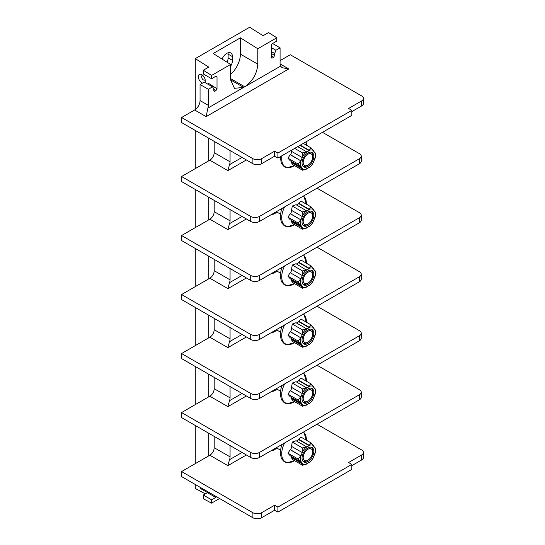 <?xml version="1.0" encoding="UTF-8"?>
<svg xmlns="http://www.w3.org/2000/svg" width="545" height="545" viewBox="0 0 545 545"><rect width="100%" height="100%" fill="white"/><g stroke="black" fill="none" stroke-linecap="round" stroke-linejoin="round"><path stroke-width="0.82" d="M306.61 287.058A10.689 6.172 -60 0 1 302.121 286.656L302.502 288.223L306.61 286.718A10.28 5.934 -60 0 0 309.219 285.212L309.219 285.553A10.689 6.172 -60 0 0 313.709 279.966L313.45 279.946A10.28 5.934 -60 0 0 314.758 276.581L315.01 276.601A10.689 6.172 120 0 0 315.466 273.345A10.689 6.172 120 0 0 315.01 270.62L314.758 270.933A10.28 5.934 -60 0 0 313.45 269.08L313.702 268.692L311.147 265.946L300.929 260.04L298.64 262.206L298.871 262.724L309.219 268.699A10.28 5.934 -60 0 0 306.61 270.204L296.03 263.712L292.284 265.034L291.507 269.346L302.039 275.423L302.502 270.933L292.284 265.034M296.555 264.012A10.28 5.934 -60 0 1 297.57 263.344A10.28 5.934 -60 0 1 298.871 262.724M298.64 262.206L309.178 268.29L311.147 265.946M315.01 270.62L314.417 270.211M315.003 270.552L315.466 273.345M302.039 286.677L291.507 280.593L292.025 280.368L302.373 286.343L302.121 286.656M302.373 286.343A10.28 5.934 -60 0 1 301.072 284.483L300.813 284.803A10.689 6.172 120 0 1 300.813 278.815L290.199 272.704L287.958 276.172L290.199 278.74L300.813 284.803M290.199 272.704L300.813 278.815M301.072 278.836A10.28 5.934 -60 0 1 302.373 275.477L302.121 275.45A10.689 6.172 -60 0 1 306.61 269.87M309.178 268.29L309.219 268.699M309.219 268.365A10.689 6.172 -60 0 1 313.709 268.76M302.032 281.104A8.318 4.803 120 0 0 303.756 284.912A8.318 4.803 120 0 0 310.166 282.685A8.318 4.803 120 0 0 313.797 274.312A8.318 4.803 120 0 0 312.074 270.504A8.318 4.803 120 0 0 305.663 272.732A8.318 4.803 120 0 0 302.032 281.104M291.507 280.593L292.284 282.317L302.502 288.223M292.025 280.368A10.28 5.934 -60 0 1 291.064 279.238M290.723 272.868A10.28 5.934 -60 0 1 291.97 269.611M302.502 270.933L306.569 269.795M300.738 284.824L298.183 282.072L300.738 278.788M298.183 282.072L287.958 276.172M230.065 268.542L230.065 279.844A6.152 3.549 -60 0 1 229.486 282.692L227.892 288.632L209.845 278.216A6.152 3.549 120 0 0 214.192 270.681L214.192 259.379M250.727 280.471L250.727 275.45A6.152 3.549 0 0 0 259.42 275.45L359.448 217.7A6.152 3.549 0 0 0 361.246 215.186L361.246 220.214A6.152 3.549 180 0 1 359.448 222.721L259.42 280.471A6.152 3.549 180 0 1 250.727 280.471L181.574 240.549L181.574 235.529L208.755 219.833L208.755 197.236M317.047 247.205L359.448 271.683A6.152 3.549 0 0 1 361.246 274.196L361.246 279.217A6.152 3.549 180 0 1 359.448 281.731L259.42 339.481A6.152 3.549 180 0 1 250.727 339.481L181.574 299.552L181.574 294.532L208.755 278.842L208.755 256.239M250.727 339.481L250.727 334.453A6.152 3.549 0 0 0 259.42 334.453L359.448 276.703A6.152 3.549 0 0 0 361.246 274.196M250.727 334.453L181.574 294.532M209.845 278.216L208.755 278.842M271.383 57.32L272.466 58.008L271.683 58.07L271.383 57.382L271.383 45.705A1.846 1.063 -60 0 1 272.684 43.443L276.819 41.059L276.819 37.762L268.556 32.577L263.119 35.711L249.637 27.25L195.273 58.635L208.755 67.096L203.319 70.237L211.583 75.428L211.583 78.725L215.718 76.334A1.846 1.063 -60 0 1 216.638 76.246A1.846 1.063 -60 0 1 217.019 77.09L217.019 88.767L215.936 90.647L214.846 91.274L214.056 91.342L213.756 88.637L212.502 86.853L204.239 82.084L200.056 84.495L200.056 100.566L208.319 105.335L208.319 89.271L212.502 86.853M272.466 58.008L273.556 57.382L271.383 55.999M276.819 37.762L257.792 48.75L257.792 64.181C257.015 73.779 252.669 81.314 244.746 86.778L280.532 66.156A7.691 4.442 -60 0 1 280.082 63.908L280.082 47.837L275.899 50.256L274.646 53.492L274.646 55.495L273.556 57.382M257.792 48.75L240.393 37.83L213.218 53.519L230.61 64.439L211.583 75.428M230.61 64.439L230.61 79.877L243.656 87.404L207.87 108.108L206.146 116.637L288.775 68.929L282.133 67.696L280.532 66.156M240.393 37.83L240.393 54.139A18.448 10.655 -60 0 1 230.61 74.372M230.61 66.286A7.998 4.619 120 0 0 232.456 60.393L232.456 56.626A7.998 4.619 120 0 0 230.801 52.967A7.998 4.619 120 0 0 222.06 59.071M230.61 78.616L244.746 86.778L243.656 87.404L234.432 88.324L230.61 79.877M252.9 163.718L252.9 158.69A6.152 3.549 0 0 0 261.6 158.69L274.646 151.163L274.646 156.183L261.6 163.718A6.152 3.549 180 0 1 252.9 163.718L181.574 122.536L181.574 117.516L194.62 109.981A7.691 4.442 120 0 0 200.056 100.566M252.9 158.69L181.574 117.516M280.082 60.645L290.301 54.745L361.621 95.92A6.152 3.549 0 0 1 363.426 98.434A6.152 3.549 0 0 1 361.621 100.941L348.575 108.475L351.838 110.362L277.902 153.043L274.646 151.163M351.838 110.362L351.838 115.383L277.902 158.064L274.646 156.183M363.426 98.434L363.426 103.455A6.152 3.549 180 0 1 361.621 105.968L351.838 111.616M214.192 141.366L214.192 152.668A6.152 3.549 120 0 1 209.845 160.203L208.755 160.83L208.755 138.232M230.065 150.536L230.065 161.831A6.152 3.549 -60 0 1 229.486 164.679L227.892 170.619L209.845 160.203M322.483 132.333L359.448 153.67A6.152 3.549 0 0 1 361.246 156.183L361.246 161.204A6.152 3.549 180 0 1 359.448 163.718L259.42 221.468A6.152 3.549 180 0 1 250.727 221.468L181.574 181.546L181.574 176.519L208.755 160.83M250.727 221.468L250.727 216.447A6.152 3.549 0 0 0 259.42 216.447L359.448 158.697A6.152 3.549 0 0 0 361.246 156.183M250.727 216.447L181.574 176.519M214.192 200.376L214.192 211.671A6.152 3.549 120 0 1 209.845 219.206L208.755 219.833M230.065 209.539L230.065 220.841A6.152 3.549 -60 0 1 229.486 223.688L227.892 229.629L209.845 219.206M317.047 188.195L359.448 212.679A6.152 3.549 0 0 1 361.246 215.186M250.727 275.45L181.574 235.529M250.727 393.463A6.152 3.549 0 0 0 259.42 393.463L359.448 335.713A6.152 3.549 0 0 0 361.246 333.199L361.246 338.22A6.152 3.549 180 0 1 359.448 340.734L259.42 398.484A6.152 3.549 180 0 1 250.727 398.484L250.727 393.463L181.574 353.542L208.755 337.846L208.755 315.248M250.727 452.466A6.152 3.549 0 0 0 259.42 452.466L359.448 394.716A6.152 3.549 0 0 0 361.246 392.209L361.246 397.23A6.152 3.549 180 0 1 359.448 399.737L259.42 457.487A6.152 3.549 180 0 1 250.727 457.487L250.727 452.466L181.574 412.545L208.755 396.849L208.755 374.252M361.621 454.98A6.152 3.549 0 0 0 363.426 452.466L363.426 457.487A6.152 3.549 180 0 1 361.621 460L361.621 454.98L348.575 462.514L351.838 464.394L351.838 469.415L277.902 512.102L274.646 510.215L261.6 517.75A6.152 3.549 180 0 1 252.9 517.75L252.9 512.729L181.574 471.548L208.755 455.858L208.755 433.261M195.273 484.485L195.273 488.497L205.376 493.838M195.273 463.638L195.273 425.475M195.273 404.635L195.273 366.472M195.273 345.632L195.273 307.462M195.273 286.622L195.273 248.459M195.273 227.619L195.273 189.456M195.273 168.609L195.273 130.446M195.273 109.559L195.273 58.635M202.529 83.072A4.919 2.841 60 0 1 198.319 76.716A4.919 2.841 60 0 1 201.8 74.706A4.919 2.841 60 0 1 205.281 80.728A4.919 2.841 60 0 1 204.838 82.431M203.319 70.237L203.319 73.95L211.583 78.725M207.87 108.108A7.691 4.442 120 0 0 208.319 105.335M208.476 84.529L208.755 83.514L217.019 88.767M208.319 89.271L200.056 84.495M214.192 318.389L214.192 329.684A6.152 3.549 120 0 1 209.845 337.219L208.755 337.846M230.065 327.552L230.065 338.847A6.152 3.549 -60 0 1 229.486 341.695L227.892 347.635L209.845 337.219M317.047 306.208L359.448 330.692A6.152 3.549 0 0 1 361.246 333.199M250.727 398.484L181.574 358.562L181.574 353.542M214.192 377.392L214.192 388.694A6.152 3.549 120 0 1 209.845 396.222L208.755 396.849M230.065 386.555L230.065 397.857A6.152 3.549 -60 0 1 229.486 400.704L227.892 406.645L209.845 396.222M317.047 365.211L359.448 389.695A6.152 3.549 0 0 1 361.246 392.209M250.727 457.487L181.574 417.565L181.574 412.545M214.192 436.395L214.192 447.697A6.152 3.549 120 0 1 209.845 455.232L208.755 455.858M230.065 445.565L230.065 456.86A6.152 3.549 -60 0 1 229.486 459.707L227.892 465.648L209.845 455.232M317.047 424.221L361.621 449.959A6.152 3.549 0 0 1 363.426 452.466M351.838 464.394L277.902 507.082L274.646 505.195L261.6 512.729A6.152 3.549 0 0 1 252.9 512.729M216.46 496.713A1.846 1.063 -60 0 1 215.718 497.415L207.454 492.639L203.319 495.03L203.319 498.77L211.583 503.137L219.587 498.518M215.718 497.415L211.583 499.799L211.583 503.137M209.191 492.517L208.319 493.021L208.319 492.012M203.319 495.03L211.583 499.799M181.574 471.548L181.574 476.575L252.9 517.75M208.319 493.021L200.056 488.245L200.056 487.244M361.621 460L351.838 465.648M277.902 507.082L277.902 512.102M274.646 505.195L274.646 510.215M227.081 62.225A7.998 4.619 120 0 0 228.11 57.886L228.11 54.118A7.998 4.619 120 0 0 227.987 52.824M296.555 441.028A10.28 5.934 -60 0 1 297.57 440.36A10.28 5.934 -60 0 1 298.871 439.747L298.64 439.222L300.929 437.063L311.147 442.962L313.702 445.708L313.45 446.096A10.28 5.934 -60 0 1 314.758 447.949L315.003 447.568L314.417 447.227M298.64 439.222L309.178 445.306L311.147 442.962M315.003 447.568L315.466 450.368A10.689 6.172 120 0 0 315.01 447.636M313.511 456.853L313.45 456.962A10.28 5.934 -60 0 0 314.758 453.597L315.01 453.624A10.689 6.172 120 0 0 315.466 450.368M313.709 456.982A10.689 6.172 -60 0 1 309.219 462.569L308.926 462.453M309.219 462.569L309.219 462.228A10.28 5.934 -60 0 1 306.61 463.734L306.61 464.074A10.689 6.172 -60 0 1 302.121 463.672L291.507 457.616L292.284 459.34L302.502 465.239L302.039 463.693M302.502 447.949L306.569 446.811L296.03 440.728L292.284 442.05L291.507 446.362L302.039 452.445L302.502 447.949L292.284 442.05M291.507 457.616L292.025 457.384A10.28 5.934 -60 0 1 291.064 456.254M300.738 461.84L298.183 459.088L300.738 455.804L290.199 449.72L287.958 453.188L290.199 455.756L300.738 461.84L301.072 461.499A10.28 5.934 -60 0 0 302.373 463.359L302.121 463.672M290.199 449.72L290.723 449.884A10.28 5.934 -60 0 1 291.97 446.628M302.039 452.445L302.121 452.473A10.689 6.172 -60 0 1 306.61 446.886L306.61 447.227A10.28 5.934 -60 0 1 309.219 445.715L298.871 439.747M309.178 445.306L309.219 445.715M309.219 445.381A10.689 6.172 -60 0 1 313.709 445.783M290.723 449.884L300.813 455.831A10.689 6.172 120 0 0 300.813 461.819M301.072 455.858A10.28 5.934 -60 0 1 302.373 452.493L302.121 452.473M302.032 458.12A8.318 4.803 120 0 0 303.756 461.928A8.318 4.803 120 0 0 310.166 459.701A8.318 4.803 120 0 0 313.797 451.328A8.318 4.803 120 0 0 312.074 447.52A8.318 4.803 120 0 0 305.663 449.754A8.318 4.803 120 0 0 302.032 458.12M302.502 465.239L306.61 464.074M292.025 457.384L302.373 463.359M298.183 459.088L287.958 453.188M303.218 461.526A8.318 4.803 120 0 0 306.76 460.852L307.911 460.191A6.69 3.863 -60 0 1 303.184 457.459A6.69 3.863 120 0 1 307.911 449.264A6.69 3.863 120 0 1 312.639 451.996A6.69 3.863 -60 0 1 307.911 460.191M311.454 447.261A8.318 4.803 120 0 1 312.639 450.667L312.639 451.996M296.555 382.025A10.28 5.934 -60 0 1 297.57 381.357A10.28 5.934 -60 0 1 298.871 380.737L298.64 380.219L300.929 378.053L311.147 383.953L313.702 386.705L313.45 387.093A10.28 5.934 -60 0 1 314.758 388.946L315.003 388.558L314.417 388.224M298.64 380.219L309.178 386.303L311.147 383.953M315.003 388.558L315.466 391.358A10.689 6.172 120 0 0 315.01 388.633M313.511 397.843L313.45 397.959A10.28 5.934 -60 0 0 314.758 394.594L315.01 394.614A10.689 6.172 120 0 0 315.466 391.358M313.709 397.979A10.689 6.172 -60 0 1 309.219 403.566L308.926 403.443M309.219 403.566L309.219 403.225A10.28 5.934 -60 0 1 306.61 404.731L306.61 405.071A10.689 6.172 -60 0 1 302.121 404.669L291.507 398.606L292.284 400.33L302.502 406.229L302.039 404.69M302.502 388.946L306.569 387.808L296.03 381.725L292.284 383.046L291.507 387.352L302.039 393.435L302.502 388.946L292.284 383.046M291.507 398.606L292.025 398.381A10.28 5.934 -60 0 1 291.064 397.25M300.738 402.837L298.183 400.084L300.738 396.801L290.199 390.717L287.958 394.185L290.199 396.753L300.738 402.837L301.072 402.496A10.28 5.934 -60 0 0 302.373 404.356L302.121 404.669M290.199 390.717L290.723 390.874A10.28 5.934 -60 0 1 291.97 387.624M302.039 393.435L302.121 393.463A10.689 6.172 -60 0 1 306.61 387.883L306.61 388.217A10.28 5.934 -60 0 1 309.219 386.712L298.871 380.737M309.178 386.303L309.219 386.712M309.219 386.371A10.689 6.172 -60 0 1 313.709 386.773M290.723 390.874L300.813 396.828A10.689 6.172 120 0 0 300.813 402.81M301.072 396.849A10.28 5.934 -60 0 1 302.373 393.49L302.121 393.463M302.032 399.117A8.318 4.803 120 0 0 303.756 402.925A8.318 4.803 120 0 0 310.166 400.698A8.318 4.803 120 0 0 313.797 392.325A8.318 4.803 120 0 0 312.074 388.517A8.318 4.803 120 0 0 305.663 390.745A8.318 4.803 120 0 0 302.032 399.117M302.502 406.229L306.61 405.071M292.025 398.381L302.373 404.356M298.183 400.084L287.958 394.185M303.218 402.523A8.318 4.803 120 0 0 306.76 401.849L307.911 401.181A6.69 3.863 -60 0 1 303.184 398.45A6.69 3.863 120 0 1 307.911 390.261A6.69 3.863 120 0 1 312.639 392.993A6.69 3.863 -60 0 1 307.911 401.181M311.454 388.251A8.318 4.803 120 0 1 312.639 391.657L312.639 392.993M296.555 323.022A10.28 5.934 -60 0 1 297.57 322.347A10.28 5.934 -60 0 1 298.871 321.734L298.64 321.209L300.929 319.05L311.147 324.949L313.702 327.702L313.45 328.083A10.28 5.934 -60 0 1 314.758 329.943L315.003 329.555L314.417 329.214M298.64 321.209L309.178 327.293L311.147 324.949M315.003 329.555L315.466 332.355A10.689 6.172 120 0 0 315.01 329.623M313.511 338.84L313.45 338.949A10.28 5.934 -60 0 0 314.758 335.591L315.01 335.611A10.689 6.172 120 0 0 315.466 332.355M313.709 338.97A10.689 6.172 -60 0 1 309.219 344.556L308.926 344.44M309.219 344.556L309.219 344.215A10.28 5.934 -60 0 1 306.61 345.728L306.61 346.061A10.689 6.172 -60 0 1 302.121 345.659L291.507 339.603L292.284 341.327L302.502 347.226L302.039 345.687M302.502 329.936L306.569 328.798L296.03 322.722L292.284 324.037L291.507 328.349L302.039 334.432L302.502 329.936L292.284 324.037M291.507 339.603L292.025 339.372A10.28 5.934 -60 0 1 291.064 338.241M300.738 343.827L298.183 341.081L300.738 337.791L290.199 331.714L287.958 335.175L290.199 337.743L300.738 343.827L301.072 343.493A10.28 5.934 -60 0 0 302.373 345.346L302.121 345.659M290.199 331.714L290.723 331.871A10.28 5.934 -60 0 1 291.97 328.615M302.039 334.432L302.121 334.46A10.689 6.172 -60 0 1 306.61 328.873L306.61 329.214A10.28 5.934 -60 0 1 309.219 327.709L298.871 321.734M309.178 327.293L309.219 327.709M309.219 327.368A10.689 6.172 -60 0 1 313.709 327.77M290.723 331.871L300.813 337.818A10.689 6.172 120 0 0 300.813 343.806M301.072 337.846A10.28 5.934 -60 0 1 302.373 334.48L302.121 334.46M302.032 340.114A8.318 4.803 120 0 0 303.756 343.922A8.318 4.803 120 0 0 310.166 341.695A8.318 4.803 120 0 0 313.797 333.322A8.318 4.803 120 0 0 312.074 329.514A8.318 4.803 120 0 0 305.663 331.741A8.318 4.803 120 0 0 302.032 340.114M302.502 347.226L306.61 346.061M292.025 339.372L302.373 345.346M298.183 341.081L287.958 335.175M303.218 343.52A8.318 4.803 120 0 0 306.76 342.839L307.911 342.178A6.69 3.863 -60 0 1 303.184 339.446A6.69 3.863 120 0 1 307.911 331.258A6.69 3.863 120 0 1 312.639 333.983A6.69 3.863 -60 0 1 307.911 342.178M311.454 329.248A8.318 4.803 120 0 1 312.639 332.654L312.639 333.983M205.145 79.563A2.616 1.512 60 0 1 204.736 80.047A2.616 1.512 60 0 1 202.72 79.345A2.616 1.512 60 0 1 201.582 76.716A2.616 1.512 60 0 1 202.12 75.517A2.616 1.512 60 0 1 202.747 75.401M296.555 205.009A10.28 5.934 -60 0 1 297.57 204.341A10.28 5.934 -60 0 1 298.871 203.721L298.64 203.203L300.929 201.037L311.147 206.936L313.702 209.689L313.45 210.07A10.28 5.934 -60 0 1 314.758 211.93L315.003 211.542L314.417 211.201M298.64 203.203L309.178 209.28L311.147 206.936M315.003 211.542L315.466 214.342A10.689 6.172 120 0 0 315.01 211.617M313.511 220.827L313.45 220.936A10.28 5.934 -60 0 0 314.758 217.578L315.01 217.598A10.689 6.172 120 0 0 315.466 214.342M313.709 220.963A10.689 6.172 -60 0 1 309.219 226.543L308.926 226.427M309.219 226.543L309.219 226.209A10.28 5.934 -60 0 1 306.61 227.715L306.61 228.048A10.689 6.172 -60 0 1 302.121 227.653L291.507 221.59L292.284 223.314L302.502 229.213L302.039 227.674M302.502 211.93L306.569 210.792L296.03 204.709L292.284 206.024L291.507 210.336L302.039 216.419L302.502 211.93L292.284 206.024M291.507 221.59L292.025 221.365A10.28 5.934 -60 0 1 291.064 220.234M300.738 225.814L298.183 223.069L300.738 219.785L290.199 213.701L287.958 217.162L290.199 219.737L300.738 225.814L301.072 225.48A10.28 5.934 -60 0 0 302.373 227.333L302.121 227.653M290.199 213.701L290.723 213.858A10.28 5.934 -60 0 1 291.97 210.608M302.039 216.419L302.121 216.447A10.689 6.172 -60 0 1 306.61 210.861L306.61 211.201A10.28 5.934 -60 0 1 309.219 209.696L298.871 203.721M309.178 209.28L309.219 209.696M309.219 209.355A10.689 6.172 -60 0 1 313.709 209.757M290.723 213.858L300.813 219.812A10.689 6.172 120 0 0 300.813 225.793M301.072 219.833A10.28 5.934 -60 0 1 302.373 216.467L302.121 216.447M302.032 222.101A8.318 4.803 120 0 0 303.756 225.909A8.318 4.803 120 0 0 310.166 223.682A8.318 4.803 120 0 0 313.797 215.309A8.318 4.803 120 0 0 312.074 211.501A8.318 4.803 120 0 0 305.663 213.729A8.318 4.803 120 0 0 302.032 222.101M302.502 229.213L306.61 228.048M292.025 221.365L302.373 227.333M298.183 223.069L287.958 217.162M303.218 225.507A8.318 4.803 120 0 0 306.76 224.833L307.911 224.165A6.69 3.863 -60 0 1 303.184 221.434A6.69 3.863 120 0 1 307.911 213.245A6.69 3.863 120 0 1 312.639 215.977A6.69 3.863 -60 0 1 307.911 224.165M311.454 211.235A8.318 4.803 120 0 1 312.639 214.641L312.639 215.977M300.288 145.147L309.178 150.277L311.147 147.933L303.306 143.403M311.147 147.933L313.702 150.679L313.45 151.067A10.28 5.934 -60 0 1 314.758 152.92L315.003 152.539L314.417 152.198M315.003 152.539L315.466 155.339A10.689 6.172 120 0 0 315.01 152.607M313.511 161.824L313.45 161.933A10.28 5.934 -60 0 0 314.758 158.568L315.01 158.595A10.689 6.172 120 0 0 315.466 155.339M313.709 161.954A10.689 6.172 -60 0 1 309.219 167.54L308.926 167.424M309.219 167.54L309.219 167.199A10.28 5.934 -60 0 1 306.61 168.705L306.61 169.045A10.689 6.172 -60 0 1 302.121 168.643L291.507 162.587L292.284 164.311L302.502 170.21L302.039 168.664M291.507 162.587L292.025 162.356A10.28 5.934 -60 0 1 291.064 161.225M300.738 166.811L298.183 164.059L300.738 160.775L290.199 154.691L287.958 158.159L290.199 160.727L300.738 166.811L301.072 166.47A10.28 5.934 -60 0 0 302.373 168.33L302.121 168.643M290.199 154.691L290.723 154.855A10.28 5.934 -60 0 1 291.97 151.599M291.827 150.032L291.507 151.333L302.039 157.416L302.502 152.92L294.661 148.39M302.502 152.92L306.569 151.782L297.679 146.653M302.039 157.416L302.121 157.444A10.689 6.172 -60 0 1 306.61 151.857L306.61 152.198A10.28 5.934 -60 0 1 309.219 150.686L299.948 145.338M309.178 150.277L309.219 150.686M309.219 150.352A10.689 6.172 -60 0 1 313.709 150.754M290.723 154.855L300.813 160.802A10.689 6.172 120 0 0 300.813 166.79M301.072 160.83A10.28 5.934 -60 0 1 302.373 157.464L302.121 157.444M302.032 163.091A8.318 4.803 120 0 0 303.756 166.899A8.318 4.803 120 0 0 310.166 164.672A8.318 4.803 120 0 0 313.797 156.299A8.318 4.803 120 0 0 312.074 152.491A8.318 4.803 120 0 0 305.663 154.726A8.318 4.803 120 0 0 302.032 163.091M302.502 170.21L306.61 169.045M292.025 162.356L302.373 168.33M298.183 164.059L287.958 158.159M303.218 166.498A8.318 4.803 120 0 0 306.76 165.823L307.911 165.162A6.69 3.863 -60 0 1 303.184 162.43A6.69 3.863 120 0 1 307.911 154.235A6.69 3.863 120 0 1 312.639 156.967A6.69 3.863 -60 0 1 307.911 165.162M311.454 152.232A8.318 4.803 120 0 1 312.639 155.638L312.639 156.967M277.902 153.043L277.902 158.064M274.646 53.492L271.383 51.605M275.899 50.256L271.383 47.647M280.082 47.837L272.582 43.511M303.218 284.51A8.318 4.803 120 0 0 306.76 283.836L307.911 283.168A6.69 3.863 -60 0 1 303.184 280.443A6.69 3.863 120 0 1 307.911 272.248A6.69 3.863 120 0 1 312.639 274.98A6.69 3.863 -60 0 1 307.911 283.168M311.454 270.245A8.318 4.803 120 0 1 312.639 273.651L312.639 274.98M270.851 214.866L277.494 212.414M270.851 273.869L277.494 271.424M270.851 332.879L277.494 330.427M270.851 391.882L277.494 389.437M270.851 450.892L277.494 448.44M284.64 265.912A17.42 10.055 -60 0 0 282.855 282.126A17.42 10.055 -60 0 0 294.034 283.918A17.42 10.055 120 0 0 294.532 283.618M306.338 263.167A17.42 10.055 120 0 0 303.422 255.067M229.486 282.692L242.028 275.45M246.374 277.964L227.892 288.632M230.065 279.844L214.192 270.681M257.792 64.181L240.393 54.139M280.082 63.908L288.775 68.929M194.62 109.981L206.146 116.637M261.6 163.718L261.6 158.69M230.065 161.831L214.192 152.668M229.486 164.679L242.028 157.437M246.374 159.951L227.892 170.619M230.065 220.841L214.192 211.671M229.486 223.688L242.028 216.447M246.374 218.954L227.892 229.629M359.448 217.7L359.448 222.721M259.42 280.471L259.42 275.45M215.718 76.334L217.019 77.09M215.936 90.647L213.756 89.271M213.756 90.586L214.846 91.274M259.42 221.468L259.42 216.447M359.448 158.697L359.448 163.718M230.065 338.847L214.192 329.684M229.486 341.695L242.028 334.453M246.374 336.967L227.892 347.635M230.065 397.857L214.192 388.694M229.486 400.704L242.028 393.463M246.374 395.97L227.892 406.645M230.065 456.86L214.192 447.697M229.486 459.707L242.028 452.466M246.374 454.98L227.892 465.648M261.6 517.75L261.6 512.729M232.456 56.626L228.11 54.118M232.456 60.393L228.11 57.886M282.112 444.386L280.988 447.704L280.232 452.813L281.349 458.549L284.361 461.867L287.12 462.746L294.545 460.641A17.42 10.055 120 0 1 294.034 460.934A17.42 10.055 -60 0 1 282.855 459.142A17.42 10.055 -60 0 1 284.64 442.928M306.338 440.183A17.42 10.055 120 0 0 303.422 432.083M259.42 457.487L259.42 452.466M359.448 394.716L359.448 399.737M282.112 385.383L280.988 388.701L280.232 393.803L281.349 399.546L284.361 402.864L287.12 403.743L294.545 401.638A17.42 10.055 120 0 1 294.034 401.931A17.42 10.055 -60 0 1 282.855 400.139A17.42 10.055 -60 0 1 284.64 383.925M306.338 381.18A17.42 10.055 120 0 0 303.422 373.08M259.42 398.484L259.42 393.463M359.448 335.713L359.448 340.734M282.112 326.38L280.988 329.691L280.232 334.8L281.349 340.543L284.361 343.854L287.12 344.733L294.545 342.635A17.42 10.055 120 0 1 294.034 342.928A17.42 10.055 -60 0 1 282.855 341.129A17.42 10.055 -60 0 1 284.64 324.915M306.338 322.17A17.42 10.055 120 0 0 303.422 314.077M259.42 339.481L259.42 334.453M359.448 276.703L359.448 281.731M282.112 208.367L280.988 211.678L280.232 216.787L281.349 222.53L284.361 225.848L287.12 226.72L294.545 224.622A17.42 10.055 120 0 1 294.034 224.915A17.42 10.055 -60 0 1 282.855 223.116A17.42 10.055 -60 0 1 284.64 206.909M306.338 204.164A17.42 10.055 120 0 0 303.422 196.064M280.287 156.688L281.349 163.52L284.361 166.838L287.12 167.717L294.545 165.612A17.42 10.055 120 0 1 294.034 165.905A17.42 10.055 -60 0 1 281.976 155.713M306.338 145.154A17.42 10.055 120 0 0 306.086 141.795M361.621 105.968L361.621 100.941M274.646 55.495L271.383 53.424M273.556 214.185L273.556 213.306M273.556 273.188L273.556 272.309M273.556 332.198L273.556 331.319M273.556 391.201L273.556 390.322M273.556 450.211L273.556 449.325M282.112 267.37L280.988 270.688L280.232 275.79L281.349 281.533L284.361 284.851L287.12 285.73L294.545 283.625M303.763 254.869L306.351 263.174M276.295 270.729L280.471 273.14M276.295 447.745L280.471 450.156M303.763 431.892L306.351 440.197M276.295 388.742L280.471 391.153M303.763 372.882L306.351 381.187M276.295 329.739L280.471 332.143M303.763 313.879L306.351 322.184M276.295 211.726L280.471 214.131M303.763 195.866L306.351 204.171M306.133 141.768L306.351 145.168"/></g></svg>
